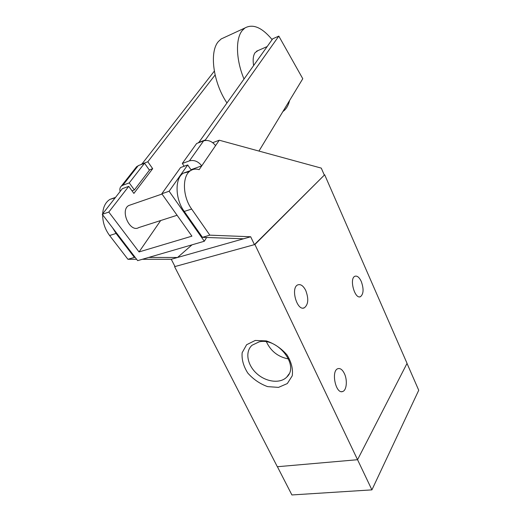 <?xml version="1.0" encoding="UTF-8"?>
<svg xmlns="http://www.w3.org/2000/svg" width="521" height="521" viewBox="0 0 521 521"><rect width="100%" height="100%" fill="white"/><g stroke="black" fill="none" stroke-linecap="round" stroke-linejoin="round"><path stroke-width="0.78" d="M277.406 466.725L291.903 494.95L371.916 489.87L418.734 390.268L407.012 363.43M190.946 169.709L201.757 165.841L215.551 145.652C212.177 141.289 208.198 139.687 203.626 140.852L189.442 160.859C194.118 159.726 198.227 161.386 201.757 165.841L199.152 169.651C196.098 168.719 193.33 168.993 190.849 170.478C182.044 175.141 182.337 196.313 191.656 209.051L209.833 235.153L250.679 236.768L254.437 244.636L324.668 174.776L254.912 244.505L174.581 266.661L277.328 466.731L357.549 459.711L371.916 489.87M344.388 373.564C347.598 380.083 346.66 390.437 342.675 391.499C335.706 394.488 330.783 370.555 337.953 368.666C340.317 368.06 342.46 369.689 344.388 373.564M305.781 290.568C308.823 298.859 308.334 304.603 304.329 307.813C297.048 311.61 290.269 287.566 297.869 284.85C300.754 283.945 303.391 285.853 305.781 290.568M361.274 281.457C363.899 288.921 363.632 293.994 360.473 296.677C354.736 299.66 348.979 278.24 354.983 276.241C357.211 275.596 359.308 277.335 361.274 281.457M255.238 340.46L266.368 340.91C274.359 343.658 281.229 348.315 286.999 354.892C291.395 362.069 293.147 369.037 292.248 375.791L287.318 383.56L278.501 387.383L267.573 386.615C259.914 383.834 253.31 379.308 247.775 373.043C243.444 366.191 241.568 359.418 242.148 352.717L246.615 344.72L255.238 340.46M259.087 341.88L252.034 345.26C244.863 351.616 247.201 364.974 256.664 373.492C266.01 382.121 280.291 383.925 286.837 377.002C299.705 365.514 277.53 337.204 259.087 341.88M266.459 341.861C270.913 351.33 278.279 357.028 288.556 358.956M254.912 244.505L357.549 459.711L407.051 363.358L324.668 174.776M174.581 266.661L174.906 266.368M253.603 65.49C252.685 59.72 253.193 55.428 255.127 52.601L258.09 50.537M243.978 78.945C235.967 59.791 235.375 38.723 242.245 30.537L244.903 27.997C252.919 23.562 261.991 27.431 272.125 39.609M289.585 100.507C288.321 105.678 286.101 109.345 282.916 111.507M226.882 102.832C213.174 82.598 209.09 51.735 218.449 41.491L221.204 38.938L224.805 37.278M206.603 237.478L204.323 241.249L169.123 191.233L187.71 164.942L180.579 167.534L161.81 193.76L191.917 236.156L139.042 251.943L108.804 212.067L128.739 186.355L133.897 193.415L152.679 168.674L147.814 161.764L215.101 74.991M139.042 251.943L160.676 220.539M177.081 215.264L138.775 227.573C129.976 233.121 119.569 210.067 128.882 205.469L130.778 204.818M198.455 142.546L205.417 139.908L278.813 36.112L272.691 38.815L198.599 142.754M278.813 36.112L302.779 78.723L258.95 151.07M128.739 186.355L122.331 188.68L102.266 214.326L137.661 260.643L204.323 241.249M205.743 140.403L205.417 139.908M187.71 164.942L191.292 170.224M169.123 191.233L161.81 193.76M214.32 71.143L141.679 164.336M108.804 212.067L102.266 214.326M149.273 169.937L152.679 168.674M141.536 164.141L147.814 161.764M120.136 191.481C119.537 189.266 119.915 187.495 121.276 186.173L122.852 185.235L138.26 165.632L135.844 167.677M138.26 165.632L144.545 163.249L129.241 182.897L122.852 185.235M144.545 163.249L149.449 170.185L134.372 189.95L131.989 190.803M134.372 189.95L129.241 182.897M324.238 174.906L321.268 168.107L219.269 140.221L212.737 142.669M215.551 145.652L219.269 140.221M189.442 160.859L182.311 163.464L196.638 143.496L203.626 140.852M184.187 166.219L182.311 163.464M194.541 168.426L193.955 169.273M115.161 197.843L110.016 199.348C105.626 202.057 103.178 206.876 102.676 213.792M102.644 214.821C102.689 222.408 105.014 229.312 109.618 235.525L127.938 259.295L136.632 259.289M135.186 257.4L134.385 257.394L116.066 233.441L112.66 227.931M111.142 202.975L115.069 197.96M134.385 257.394L127.938 259.295M142.318 259.289L171.259 259.269L177.537 257.485L148.713 257.426M192.002 244.837L177.537 257.485L243.548 238.787L202.448 237.335L184.245 211.441C174.919 198.814 174.691 177.759 183.555 173.076L189.227 171.722M209.833 235.153L202.448 237.335M250.679 236.768L243.548 238.787M254.437 244.636L174.997 266.544L171.259 259.269M116.066 233.441L109.618 235.525M191.656 209.051L184.245 211.441M342.675 391.499L341.626 391.649M304.329 307.813L303.092 308.08M360.473 296.677L359.653 296.853M286.843 377.002L288.966 374.019M267.13 46.584L256.54 51.221M244.903 27.997L221.204 38.938M128.882 205.469L162.011 194.04M121.276 186.173L136.704 166.577M115.525 197.381L110.016 199.348M190.849 170.478L183.555 173.076"/></g></svg>

